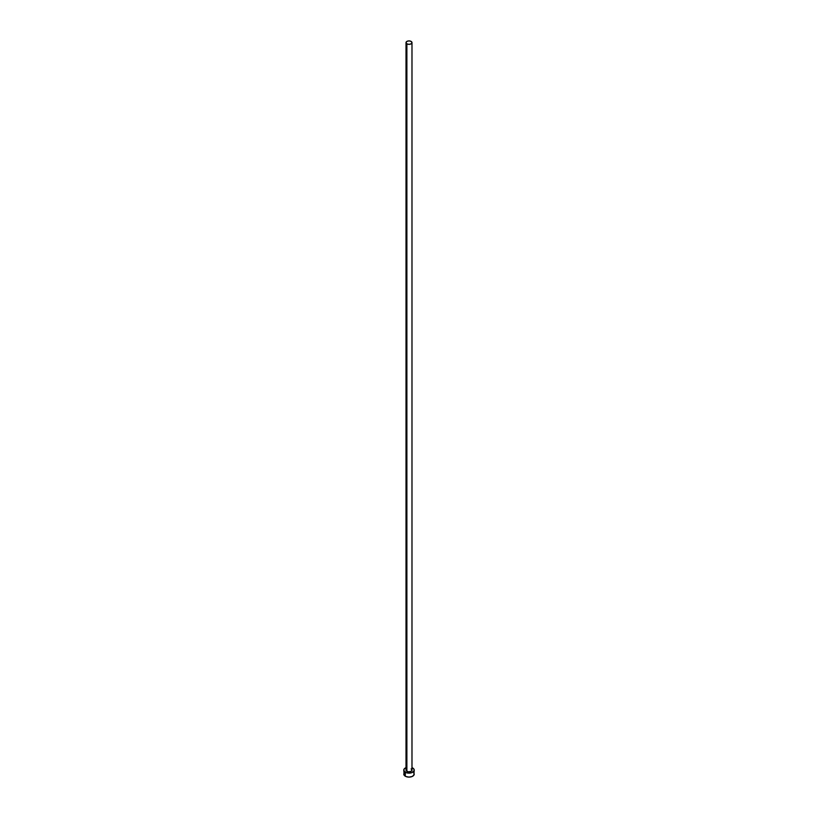 <?xml version="1.0" encoding="UTF-8"?>
<svg xmlns="http://www.w3.org/2000/svg" width="818" height="818" viewBox="0 0 818 818"><rect width="100%" height="100%" fill="white"/><g stroke="black" fill="none" stroke-linecap="round" stroke-linejoin="round"><path stroke-width="1.23" d="M406.014 42.628L406.883 43.845L409 44.346L411.117 43.845L411.986 42.628L411.117 41.401L409 40.9L406.883 41.401L406.014 42.628L406.014 770.116A2.986 1.728 0 0 0 406.883 771.343L406.883 43.845A2.986 1.728 180 0 1 406.014 42.628A2.986 1.728 180 0 1 407.855 41.033A2.986 1.728 180 0 1 411.117 41.401A2.986 1.728 180 0 1 411.986 42.628A2.986 1.728 180 0 1 410.145 44.213A2.986 1.728 180 0 1 406.883 43.845L406.883 771.343A2.986 1.728 0 0 0 410.145 771.711A2.986 1.728 0 0 0 411.986 770.116L411.117 771.343L408.417 771.814L406.239 770.781L406.515 769.165M411.986 767.642A5.225 3.016 180 0 1 412.691 767.99A5.225 3.016 180 0 1 414.225 770.116A5.225 3.016 180 0 1 411.004 772.908A5.225 3.016 180 0 1 405.309 772.253L405.309 776.221A5.225 3.016 0 0 0 411.004 776.875A5.225 3.016 0 0 0 414.225 774.084L413.826 772.928M404.174 772.928L403.775 774.084A5.225 3.016 0 0 0 405.309 776.221L405.309 772.253A5.225 3.016 180 0 1 403.775 770.116A5.225 3.016 180 0 1 406.014 767.642M406.096 767.611L404.174 768.971L403.877 770.709L406.096 772.632L409 773.143L411.904 772.632L414.123 770.709L413.826 768.971L411.904 767.611M411.117 768.9L411.986 770.116L411.986 42.628M403.775 770.116L404.174 775.239L406.096 776.589L409 777.1L411.904 776.589L413.826 775.239L414.225 770.116"/></g></svg>
